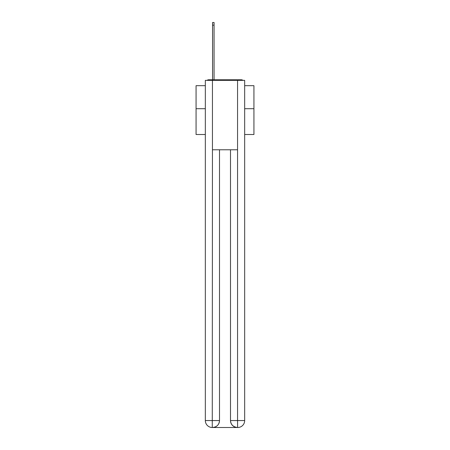 <?xml version="1.0" encoding="UTF-8"?>
<svg xmlns="http://www.w3.org/2000/svg" width="450" height="450" viewBox="0 0 450 450"><rect width="100%" height="100%" fill="white"/><g stroke="black" fill="none" stroke-linecap="round" stroke-linejoin="round"><path stroke-width="0.67" d="M244.671 134.511L253.929 134.511L253.929 85.68L244.671 85.68M205.329 108.709L196.071 108.709L196.071 85.68L205.329 85.68M196.071 108.709L196.071 134.511L205.329 134.511M242.904 80.359A2.312 2.312 0 0 0 241.374 79.779L208.626 79.779A2.312 2.312 0 0 0 207.096 80.359M253.929 108.709L244.671 108.709M208.626 79.779L212.563 79.779L212.563 22.5L214.065 22.5L214.065 25.161L212.563 25.161M214.065 25.161L214.065 79.779L215.972 79.779M234.028 79.779L241.374 79.779M212.445 80.359L205.329 80.359L205.329 420.559A6.941 6.941 0 0 0 212.271 427.5L212.445 149.788L237.555 149.788L237.555 80.359L212.445 80.359L212.445 149.788M237.555 80.359L244.671 80.359L244.671 420.559A6.941 6.941 0 0 1 237.729 427.5L237.437 427.5A6.941 6.941 0 0 1 230.496 420.559L230.496 149.788L230.496 420.559C230.85 424.648 233.162 426.966 237.437 427.5L212.439 427.5M219.504 149.788L219.504 420.559A6.941 6.941 0 0 1 212.563 427.5C216.855 427.05 219.167 424.738 219.504 420.559L219.504 149.788M230.496 420.559L237.555 420.559L237.611 427.5M205.329 420.559A6.941 6.941 0 0 0 212.271 427.5A6.941 6.941 0 0 1 205.329 420.559L219.504 420.559M237.555 149.788L237.555 420.559L244.671 420.559"/></g></svg>
